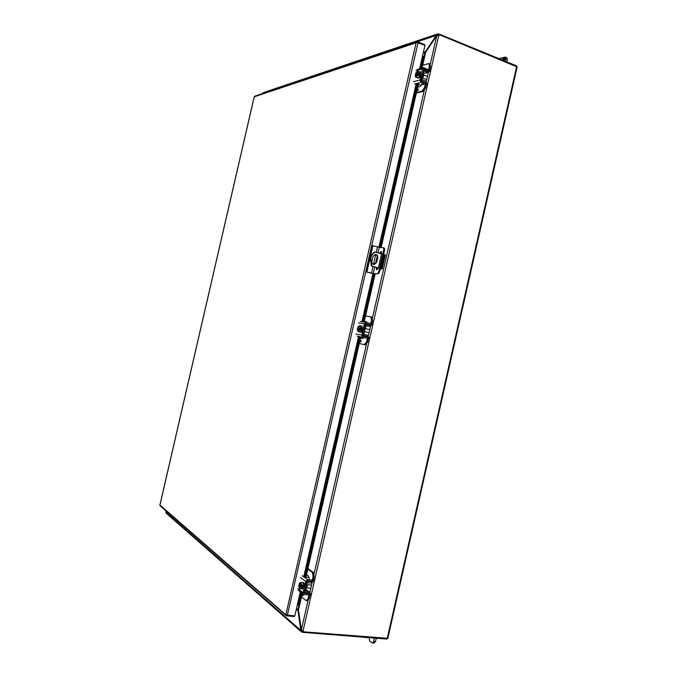 <?xml version="1.0" encoding="UTF-8"?>
<svg xmlns="http://www.w3.org/2000/svg" width="677" height="677" viewBox="0 0 677 677"><rect width="100%" height="100%" fill="white"/><g stroke="black" fill="none" stroke-linecap="round" stroke-linejoin="round"><path stroke-width="1.02" d="M361.806 330.689L359.817 330.215L359.902 329.25C358.514 331.747 357.727 331.603 357.549 328.81L357.211 329.716L358.133 331.62L360.113 332.094L361.806 330.689L362.423 327.964L361.493 326.069L359.512 325.586L357.828 326.999L357.617 327.939L358.658 328.184L358.471 329.005M362.423 327.964L360.435 327.482L359.512 325.586M360.029 329.276L361.069 329.521L361.264 328.675L360.223 328.421L360.435 327.482M358.133 331.62L359.817 330.215M359.03 330.774L358.37 330.968L357.549 328.81M357.718 328.844L359.885 329.267M359.902 329.25L358.37 330.968M357.617 327.939L360.223 328.421M361.264 328.675L358.658 328.184M357.744 327.956C359.132 325.459 359.919 325.603 360.096 328.396L359.495 326.289L359.995 326.763M358.531 330.977L358.048 328.92M358.243 328.074L359.648 326.356M360.316 332.212L360.553 332.314C361.526 332.339 362.28 331.392 362.821 329.487L361.797 326.069M361.129 325.984L362.33 329.369C361.789 331.273 361.036 332.221 360.062 332.195L359.69 331.992M360.739 336.951L360.494 338.102M355.924 333.956L361.789 335.115L364.336 323.936L366.198 322.506L372.358 324.038M357.93 328.895L358.15 328.066M369.278 337.544L363.219 336.088L362.83 335.369L365.377 324.19L366.037 323.716L372.088 325.222M361.789 335.115L362.948 337.281L369.007 338.728M360.748 336.909L363.972 337.671M365.538 323.885L367.086 324.258M365.969 338.035L364.497 337.688M365.859 338.009L364.632 337.73M305.911 588.711C307.079 587.848 307.426 586.35 306.935 584.217M309.956 595.185L309.186 598.536L307.527 600.778L306.038 600.491L301.468 596.843L298.455 610.155L298.193 609.055L296.424 608.885M308.881 595.083L308.12 598.434L306.453 600.677M310.261 593.839L309.812 592.206L305.826 591.486L305.429 590.826L307.138 583.32L307.815 582.77L311.098 583.049L313.062 581.535M313.333 580.333L314.162 576.719L313.493 572.564L312.427 572.446L313.087 576.609L312.266 580.231M311.979 581.425L308.069 581.568L306.529 582.279M304.379 591.698L305.53 592.688L308.788 593.077L309.186 593.737L308.263 593.01M309.677 592.096L305.691 589.684M302.255 594.584L302.509 593.517L302.027 594.398M302.221 595.498L301.942 594.778L303.186 595.777L302.822 593.763M309.228 579.207L308.441 575.915L306.563 574.511M307.798 569.078L312.427 572.446M307.9 568.655L313.493 572.564M303.186 595.768L302.323 595.083M302.644 593.721L303.017 595.185L302.407 594.702L302.644 593.721M302.627 593.721L303.008 595.185M422.313 78.202C423.675 76.45 424.014 74.978 423.311 73.793M426.366 84.363L425.554 87.934L423.159 91.446L416.38 92.952L381.185 247.359M416.49 92.461L422.16 91.073L423.159 91.446M425.368 83.973L424.555 87.553L422.16 91.073M426.628 83.186L425.528 80.995L422.499 79.768L422.135 78.981L423.81 71.61L424.445 71.212L428.397 72.337L429.387 71.136M429.692 69.79L430.437 66.532L429.946 63.943L428.956 63.553L429.438 66.134L428.693 69.392M427.407 71.017L428.389 70.746L427.754 71.144L424.699 70.027L423.252 70.374M421.145 79.615L422.211 80.935L425.621 82.797M422.169 83.838L420.028 86.529L417.709 87.121M417.32 89.999L417.641 88.662L417.32 89.999M417.819 88.611L418.504 90.058L416.956 90.447M423.489 73.04L425.004 73.277L428.219 72.388M422.71 65.212L428.956 63.553M418.268 89.77L417.514 89.948L417.734 88.983L418.268 89.77L417.514 89.948M417.734 88.983L418.259 89.762M364.378 332.263L365.402 327.812M368.432 338.576L367.645 342.037L365.402 344.83L359.242 343.501L365.402 344.83M368.703 337.391L367.577 335.242L364.438 334.43L364.057 333.702L365.749 326.263L366.375 325.789L369.642 326.509L371.512 325.078M367.399 338.331L366.612 341.8L364.37 344.593M371.783 323.868L372.57 320.433L371.791 317.073L370.827 316.836M375.134 273.923L365.538 315.981L370.759 316.819L371.538 320.179L370.751 323.614M367.103 324.698L367.349 324.275L370.48 324.825L369.854 325.307L366.579 324.579L365.165 325.129M363.033 334.455L364.141 335.614L367.289 336.427L367.67 337.146M362.813 335.445L364.59 336.418M364.057 337.544L362.567 338.525L360.477 338.094M360.054 341.123L360.367 339.778L360.062 341.123M359.715 341.445L359.876 341.919L361.112 341.741L360.536 339.812M366.054 325.84L366.612 325.967M367.256 322.76L366.452 321.736L364.294 321.363M366.714 321.854L364.277 321.423M360.909 341.301L360.223 341.157L360.443 340.184L360.909 341.301L360.223 341.157M360.443 340.184L360.9 341.301M380.965 256.634L381.159 255.771M370.285 258.267C370.971 255.483 372.426 253.401 374.643 252.022L375.092 252.039C372.875 253.418 371.419 255.508 370.725 258.292L371.893 266.086L371.445 266.061L370.285 258.267M373.89 264.47L376.217 262.329L377.25 257.802C377.47 255.957 376.801 254.814 375.227 254.357M380.389 268.735L381.278 268.786L380.449 268.532M378.367 267.957L371.445 266.061M371.918 261.034L372.951 256.498L375.388 254.357C377.131 254.654 377.901 255.813 377.698 257.827L376.666 262.346L374.178 264.495C372.46 264.174 371.707 263.023 371.918 261.034M378.113 268.583L376.776 268.49M376.776 268.557L378.028 268.735M380.347 268.887L382.175 268.989L380.474 268.439M378.392 267.872L371.893 266.086M385.179 255.051L383.664 254.459M381.6 253.875L375.092 252.039M379.382 253.249L381.1 251.446L381.608 253.807L378.485 267.525L376.666 269.768L376.141 267.347M377.58 273.593L374.009 273.838L366.443 271.993L375.413 273.796L377.58 273.593L378.621 272.23L383.859 249.229L383.495 247.799L379.255 247.308L377.986 252.851M381.439 251.692L380.135 253.46M376.903 267.559L377.081 269.734M383.097 253.41L383.859 253.63L380.516 268.27L379.755 268.058M380.516 268.27L379.382 272.433L378.621 272.23M378.341 273.796L379.382 272.433M376.167 273.999L375.413 273.796M366.443 271.993L372.46 245.649L379.255 247.308M383.859 249.229L384.621 249.449L384.248 248.01L383.52 247.807M384.621 249.449L383.859 253.63M372.892 245.658L366.875 272.027M159.84 505.279L160.161 505.871M254.256 96.566L254.755 96.193M416.11 42.795L285.821 614.843L159.95 505.034L254.256 96.819L416.11 42.795M294.368 615.884L294.233 616.502L286.769 615.85L285.821 614.851L294.817 615.926L297.313 604.976L298.54 604.899L297.821 605.01M424.547 45.173L424.682 44.614L417.785 41.847L416.516 42.296L424.961 45.342L422.516 56.073L423.895 56.834L424.242 58.476L422.042 68.115M422.947 56.233L423.726 56.758M297.694 605.06L298.54 604.899M418.657 82.975L381.168 247.359M375.109 273.923L364.116 322.15M360.765 336.841L305.708 578.268M302.272 593.323L299.97 603.435L298.904 604.883M423.895 56.834L422.888 56.157M300.893 592.231L298.041 604.756L299.099 603.3L299.97 603.435M421.094 68.385L423.421 58.214L424.242 58.476M299.099 603.3L301.51 592.722M304.938 577.693L359.91 336.672M363.253 321.998L374.237 273.855M380.288 247.333L417.717 83.22M423.421 58.214L423.066 56.563L420.324 68.605M517.05 66.693L516.314 65.762L439.881 34.341L438.451 33.901L438.247 34.789L438.755 34.916M303 631.404L302.314 631.269L302.111 632.174L303.601 632.42L303.753 631.776M263.133 92.664L262.71 93.265L437.46 35.052M423.328 52.493L424.97 53.136L425.681 52.273L436.783 35.644L440.185 35.06L517.152 66.938L387.845 638.326L304.201 631.853L301.358 629.813L298.455 610.155M387.676 638.462L386.575 639.02L303.601 632.42M301.756 630.778L301.578 630.245M438.451 33.901L437.063 34.231L437.587 34.967M301.79 630.829L300.994 631.26L302.111 632.174M166.102 513.124L166.584 511.465M425.943 51.875L425.444 51.68L437.063 34.231M300.994 631.26L300.791 630.355L165.958 512.354M301.603 630.422L300.791 630.355L297.973 610.62L296.975 609.782M298.532 610.671L297.398 609.842L297.812 609.012M297.838 609.012L298.312 609.393M165.831 511.753L166.043 511M166.457 511.651L165.907 511.575L166.22 511.152M424.284 52.044L425.444 51.68L424.589 52.146L424.606 53.001M424.589 52.146L423.506 51.731M296.23 609.715L297.398 609.842M507.352 59.601L506.946 57.816L505.194 57.088L505.601 58.882L507.352 59.601L506.845 61.869M505.194 57.088L498.941 58.62M505.084 61.142L505.601 58.882M502.266 59.982L503.045 58.527L503.832 58.324L503.629 59.212L504.94 58.027L504.382 60.473L503.916 60.6L504.196 59.373L503.299 60.414M502.926 60.261L503.062 59.678L502.326 60.008M504.153 58.23L504.907 58.163M503.629 59.212L504.34 58.315M503.045 58.527L503.798 58.459M502.596 59.796L503.239 58.603M503.062 59.678L503.113 60.338M504.196 59.373L504.137 60.541M366.9 637.539L367.755 637.522M373.916 642.989L375.515 641.635L376.294 638.208M369.151 637.632L369.65 641.009L372.012 642.845L374.296 643.15M365.859 637.379L364.903 637.294M375.515 641.635L373.611 641.483L374.381 638.056M373.611 641.483L372.392 643.006M300.148 584.674L300.029 585.173L298.955 585.063L298.743 586.011L299.513 588.584L301.57 588.787L303.118 588.025L303.745 585.275L302.957 582.711L300.901 582.491L299.369 583.269L299.149 584.209L300.571 583.058L301.087 583.439M303.745 585.275L301.688 585.063L300.901 582.491M303.118 588.025L301.053 587.822L301.273 586.874L302.357 586.984L302.551 586.121L301.468 586.011L301.688 585.063M299.513 588.584L301.053 587.822M301.273 586.874L301.163 586.781C299.852 588.914 299.149 588.364 299.065 585.148L298.955 585.063M300.664 587.78L300.08 588.042L299.065 585.148M299.234 585.207L301.561 586.79L300.08 588.042M300.029 585.173L302.357 586.984M300.571 583.058C300.952 582.66 301.214 583.608 301.35 585.91L301.468 586.011M299.429 584.353L301.375 585.63M299.259 584.293C300.563 582.161 301.265 582.711 301.358 585.927M300.241 588.025L299.572 585.241M299.767 584.386L300.732 583.109M302.204 589.049L304.134 586.849C304.515 584.412 304.168 582.956 303.101 582.482L302.847 582.508M302.018 582.609L302.594 582.432C303.66 582.905 303.998 584.361 303.618 586.798L301.942 589.075L301.4 588.77M305.97 577.109L309.186 577.498M297.846 588.55L303.059 592.663L305.632 581.374L307.663 579.74L302.399 575.78M299.809 585.156L299.733 584.378M300.021 582.939L301.223 582.525M310.887 593.797L304.54 593.424L304.134 592.764L306.706 581.492L307.392 580.942L313.713 581.365M313.993 580.164L307.663 579.74M303.059 592.663L303.491 594.288L304.269 594.626L310.608 594.998M419.943 75.756L418.022 75.02L418.098 74.123C416.626 76.992 415.754 77.229 415.483 74.851L415.136 75.816L416.203 77.051L418.115 77.787L419.943 75.756L420.561 73.048L419.478 71.821L417.565 71.077L415.754 73.124L415.543 74.047L416.448 74.868M420.561 73.048L418.64 72.312L417.565 71.077M418.234 74.089L419.241 74.478L419.435 73.632L418.428 73.243L418.64 72.312M416.203 77.051L418.022 75.02M416.702 76.332L416.093 76.425L415.483 74.851M415.661 74.876L416.414 74.385M417.971 74.445L415.974 74.995L416.262 76.45M418.098 74.123L418.081 74.14C416.88 76.23 416.22 77 416.093 76.425M415.543 74.047L418.428 73.243M419.435 73.632L416.541 74.436M415.678 74.013C417.142 71.144 418.014 70.899 418.293 73.277M416.169 74.157L418.031 71.88M417.861 77.931L418.081 78.067C419.266 78.109 420.231 76.924 420.967 74.521L420.222 71.855M419.342 71.77L420.002 71.72L420.485 74.335C419.748 76.738 418.792 77.923 417.607 77.889L417.159 77.423M413.478 81.714L419.968 79.988L422.49 68.91L423.463 67.708L430.183 70.298M416.812 77.288L415.881 77.466L415.56 76.306M427.136 83.677L421.339 81.164L420.967 80.368L423.827 68.902L429.92 71.466M419.968 79.988L421.077 82.34L426.865 84.853M422.042 83.66L423.252 84.617L423.988 84.422L423.252 84.625L422.194 83.618L424.403 84.32M418.352 84.312L421.365 85.404M422.507 83.863L423.692 84.32M357.913 327.998L359.495 326.289M364.336 323.936L358.446 322.904M366.122 322.497L360.409 321.507M371.301 325.002L371.571 323.818M368.22 338.525L368.491 337.341M357.075 336.097L362.948 337.281M309.186 598.536L308.12 598.434M314.162 576.719L313.087 576.609M306.351 589.76L309.084 591.876M308.069 581.568L307.24 580.942M310.591 581.281L311.352 581.848M425.554 87.934L424.555 87.553M430.437 66.532L429.438 66.134M427.509 72.329L424.107 73.268M424.445 71.212L423.937 71.347M424.487 82.357L425.249 82.162M421.348 81.164L422.211 80.935M367.645 342.037L366.612 341.8M372.57 320.433L371.538 320.179M369.574 326.492L366.502 325.942M364.226 335.817L367.289 336.427M362.83 335.352L364.141 335.614M377.698 257.827L377.25 257.802M376.666 262.346L376.217 262.329M384.697 254.747L381.515 268.727M377.216 256.253L375.523 263.675M374.77 266.975L373.247 273.626M376.894 267.584L376.141 267.373M371.47 273.271L373.019 266.493M373.501 264.368L375.752 254.51M376.243 252.36L377.47 246.97M297.313 604.976L300.326 591.783M303.745 576.787L358.573 336.401M361.916 321.77L372.883 273.66M378.9 247.274L416.237 83.609M419.605 68.817L422.516 56.073M418.064 42.566L287.353 615.275M416.947 83.423L379.56 247.317M373.526 273.779L362.559 321.88M359.216 336.528L304.32 577.219M439.745 34.925L439.881 34.341M387.21 638.487L516.661 66.481M438.865 34.925L302.949 631.37M436.783 35.644L430.276 64.197M428.423 72.329L426.298 81.638M424.242 90.659L372.485 317.758M370.522 326.382L368.373 335.775M366.392 344.466L314.153 573.698M312.072 582.812L309.914 592.299M308.01 600.66L301.358 629.813M306.165 576.347L306.579 574.528M307.917 568.663L359.267 343.501M364.133 322.15L364.302 321.423M417.734 87.121L418.166 85.209M422.727 65.204L425.681 52.273M298.075 609.038L299.073 604.654M423.946 57.088L424.86 53.102M305.632 581.374L300.385 577.396M312.842 581.518L313.112 580.316M309.727 595.168L309.998 593.974M306.224 576.576L306.097 577.142M415.856 74.03L417.895 71.787L418.276 72.27M422.49 68.91L415.974 70.763M429.218 70.882L429.489 69.706M426.163 84.278L426.434 83.102M414.578 84.041L421.077 82.34M424.14 68.902L423.616 69.054M418.479 84.337L418.327 84.997M365.698 328.65L369.151 329.479M364.962 331.688L368.423 332.509M360.553 332.314L360.062 332.195M362.051 326.086L361.56 325.967M360.299 321.49L366.198 322.506M304.312 591.977L304.794 592.35M423.303 70.154L423.785 70.019M366.57 325.959L369.617 326.5M371.791 317.073L370.759 316.819M382.175 268.981L385.357 255.026M383.495 247.799L384.248 248.01M159.84 505.254L254.256 96.591M254.645 96.227L417.024 41.847M286.143 615.562L160.085 505.804M263.048 92.698L437.52 33.96M301.358 631.776L166.034 513.073M165.831 511.668L165.992 510.949M365.377 637.539L367.264 637.683M307.07 584.615L310.684 584.987M306.757 587.848L310.371 588.211M302.45 589.125L301.942 589.075M303.101 582.482L302.594 582.432M303.491 594.288L298.278 590.166M306.19 577.159L306.334 576.525M423.709 74.969L427.085 76.264M422.541 77.965L425.918 79.268M418.276 73.294L417.895 71.787M418.081 78.067L417.607 77.889M420.476 71.897L420.002 71.72M416.939 69.579L423.463 67.708M418.564 84.363L418.394 85.099"/></g></svg>
